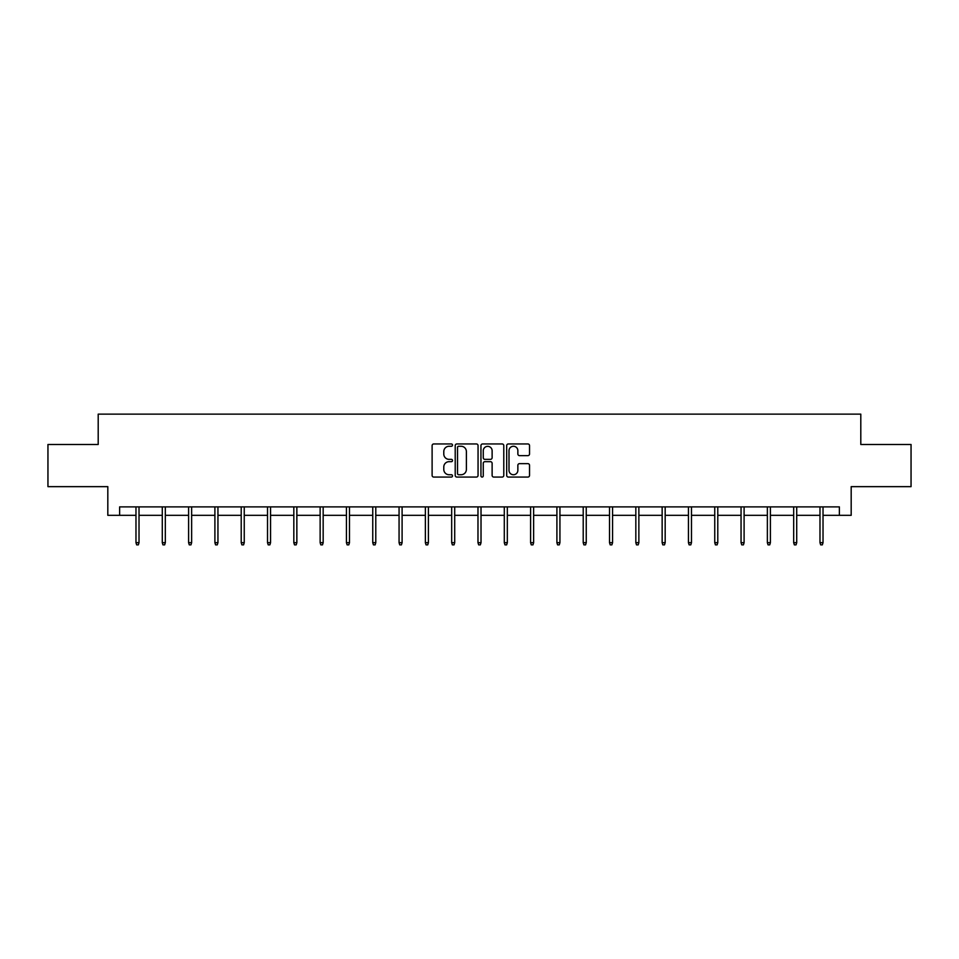 <?xml version="1.0" encoding="UTF-8"?>
<svg xmlns="http://www.w3.org/2000/svg" width="959" height="959" viewBox="0 0 959 959"><rect width="100%" height="100%" fill="white"/><g stroke="black" fill="none" stroke-linecap="round" stroke-linejoin="round"><path stroke-width="1.44" d="M452.516 445.12A1.163 1.163 0 0 0 451.365 443.957L433.768 443.957A1.654 1.654 0 0 0 432.113 445.611L432.113 475.412A1.654 1.654 0 0 0 433.768 477.067L451.365 477.067A1.163 1.163 0 0 0 452.516 475.904A1.163 1.163 0 0 0 451.365 474.741L449.088 474.741A5.298 5.298 0 0 1 443.789 469.454L443.789 466.961A5.298 5.298 0 0 1 449.088 461.675L451.365 461.675A1.163 1.163 0 0 0 452.516 460.512A1.163 1.163 0 0 0 451.365 459.349L449.088 459.349A5.298 5.298 0 0 1 443.789 454.051L443.789 451.569A5.298 5.298 0 0 1 449.088 446.271L451.365 446.271A1.163 1.163 0 0 0 452.516 445.12M527.882 455.633A1.654 1.654 0 0 0 529.536 453.979L529.536 445.611A1.654 1.654 0 0 0 527.882 443.957L508.342 443.957A1.654 1.654 0 0 0 506.688 445.611L506.688 475.412A1.654 1.654 0 0 0 508.342 477.067L527.882 477.067A1.654 1.654 0 0 0 529.536 475.412L529.536 465.307A1.654 1.654 0 0 0 527.882 463.653L519.514 463.653A1.654 1.654 0 0 0 517.86 465.307L517.86 470.318A4.423 4.423 0 0 1 513.437 474.741A4.423 4.423 0 0 1 509.001 470.318L509.001 450.706A4.423 4.423 0 0 1 513.437 446.271A4.423 4.423 0 0 1 517.86 450.706L517.86 453.979A1.654 1.654 0 0 0 519.514 455.633L527.882 455.633M119.623 515.319L119.623 506.891L839.377 506.891L839.377 515.319L851.184 515.319L851.184 486.645L911.05 486.645L911.05 444.485L860.798 444.485L860.798 414.132L98.202 414.132L98.202 444.485L47.95 444.485L47.95 486.645L107.816 486.645L107.816 515.319L135.974 515.319M478.05 445.611A1.654 1.654 0 0 0 476.395 443.957L456.868 443.957A1.654 1.654 0 0 0 455.213 445.611L455.213 475.412A1.654 1.654 0 0 0 456.868 477.067L476.395 477.067A1.654 1.654 0 0 0 478.05 475.412L478.05 445.611M482.605 443.957L502.132 443.957A1.654 1.654 0 0 1 503.787 445.611L503.787 475.412A1.654 1.654 0 0 1 502.132 477.067L493.777 477.067A1.654 1.654 0 0 1 492.123 475.412L492.123 463.329A1.654 1.654 0 0 0 490.469 461.675L484.918 461.675A1.654 1.654 0 0 0 483.264 463.329L483.264 475.904A1.163 1.163 0 0 1 482.101 477.067A1.163 1.163 0 0 1 480.95 475.904L480.95 445.611A1.654 1.654 0 0 1 482.605 443.957M139.019 515.319L162.287 515.319M165.32 515.319L188.599 515.319M191.632 515.319L214.9 515.319M217.945 515.319L241.212 515.319M244.245 515.319L267.525 515.319M270.558 515.319L293.826 515.319M296.858 515.319L320.138 515.319M323.171 515.319L346.439 515.319M349.484 515.319L372.751 515.319M375.784 515.319L399.064 515.319M402.097 515.319L425.364 515.319M428.397 515.319L451.677 515.319M454.71 515.319L477.978 515.319M481.022 515.319L504.29 515.319M507.323 515.319L530.603 515.319M533.636 515.319L556.903 515.319M559.936 515.319L583.216 515.319M586.249 515.319L609.516 515.319M612.561 515.319L635.829 515.319M638.862 515.319L662.142 515.319M665.174 515.319L688.442 515.319M691.475 515.319L714.755 515.319M717.788 515.319L741.055 515.319M744.1 515.319L767.368 515.319M770.401 515.319L793.68 515.319M796.713 515.319L819.981 515.319M823.026 515.319L839.377 515.319M458.69 446.271A1.163 1.163 0 0 0 457.527 447.433L457.527 473.59A1.163 1.163 0 0 0 458.69 474.741L461.087 474.741A5.298 5.298 0 0 0 466.386 469.454L466.386 451.569A5.298 5.298 0 0 0 461.087 446.271L458.69 446.271M492.123 450.79A4.423 4.423 0 0 0 487.699 446.355A4.423 4.423 0 0 0 483.264 450.79L483.264 457.695A1.654 1.654 0 0 0 484.918 459.349L490.469 459.349A1.654 1.654 0 0 0 492.123 457.695L492.123 450.79M135.974 542.674L136.657 544.868L138.336 544.868L139.019 542.674L135.974 542.674L135.974 506.891M139.019 542.674L139.019 506.891M162.287 542.674L162.958 544.868L164.648 544.868L165.32 542.674L162.287 542.674L162.287 506.891M165.32 542.674L165.32 506.891M188.599 542.674L189.271 544.868L190.961 544.868L191.632 542.674L188.599 542.674L188.599 506.891M191.632 542.674L191.632 506.891M214.9 542.674L215.583 544.868L217.261 544.868L217.945 542.674L214.9 542.674L214.9 506.891M217.945 542.674L217.945 506.891M241.212 542.674L241.884 544.868L243.574 544.868L244.245 542.674L241.212 542.674L241.212 506.891M244.245 542.674L244.245 506.891M267.525 542.674L268.196 544.868L269.875 544.868L270.558 542.674L267.525 542.674L267.525 506.891M270.558 542.674L270.558 506.891M293.826 542.674L294.497 544.868L296.187 544.868L296.858 542.674L293.826 542.674L293.826 506.891M296.858 542.674L296.858 506.891M320.138 542.674L320.809 544.868L322.5 544.868L323.171 542.674L320.138 542.674L320.138 506.891M323.171 542.674L323.171 506.891M346.439 542.674L347.122 544.868L348.8 544.868L349.484 542.674L346.439 542.674L346.439 506.891M349.484 542.674L349.484 506.891M372.751 542.674L373.423 544.868L375.113 544.868L375.784 542.674L372.751 542.674L372.751 506.891M375.784 542.674L375.784 506.891M399.064 542.674L399.735 544.868L401.425 544.868L402.097 542.674L399.064 542.674L399.064 506.891M402.097 542.674L402.097 506.891M425.364 542.674L426.036 544.868L427.726 544.868L428.397 542.674L425.364 542.674L425.364 506.891M428.397 542.674L428.397 506.891M451.677 542.674L452.348 544.868L454.039 544.868L454.71 542.674L451.677 542.674L451.677 506.891M454.71 542.674L454.71 506.891M477.978 542.674L478.661 544.868L480.339 544.868L481.022 542.674L477.978 542.674L477.978 506.891M481.022 542.674L481.022 506.891M504.29 542.674L504.961 544.868L506.652 544.868L507.323 542.674L504.29 542.674L504.29 506.891M507.323 542.674L507.323 506.891M530.603 542.674L531.274 544.868L532.964 544.868L533.636 542.674L530.603 542.674L530.603 506.891M533.636 542.674L533.636 506.891M556.903 542.674L557.575 544.868L559.265 544.868L559.936 542.674L556.903 542.674L556.903 506.891M559.936 542.674L559.936 506.891M583.216 542.674L583.887 544.868L585.577 544.868L586.249 542.674L583.216 542.674L583.216 506.891M586.249 542.674L586.249 506.891M609.516 542.674L610.2 544.868L611.878 544.868L612.561 542.674L609.516 542.674L609.516 506.891M612.561 542.674L612.561 506.891M635.829 542.674L636.5 544.868L638.191 544.868L638.862 542.674L635.829 542.674L635.829 506.891M638.862 542.674L638.862 506.891M662.142 542.674L662.813 544.868L664.503 544.868L665.174 542.674L662.142 542.674L662.142 506.891M665.174 542.674L665.174 506.891M688.442 542.674L689.125 544.868L690.804 544.868L691.475 542.674L688.442 542.674L688.442 506.891M691.475 542.674L691.475 506.891M714.755 542.674L715.426 544.868L717.116 544.868L717.788 542.674L714.755 542.674L714.755 506.891M717.788 542.674L717.788 506.891M741.055 542.674L741.739 544.868L743.417 544.868L744.1 542.674L741.055 542.674L741.055 506.891M744.1 542.674L744.1 506.891M767.368 542.674L768.039 544.868L769.729 544.868L770.401 542.674L767.368 542.674L767.368 506.891M770.401 542.674L770.401 506.891M793.68 542.674L794.352 544.868L796.042 544.868L796.713 542.674L793.68 542.674L793.68 506.891M796.713 542.674L796.713 506.891M819.981 542.674L820.664 544.868L822.342 544.868L823.026 542.674L819.981 542.674L819.981 506.891M823.026 542.674L823.026 506.891"/></g></svg>
